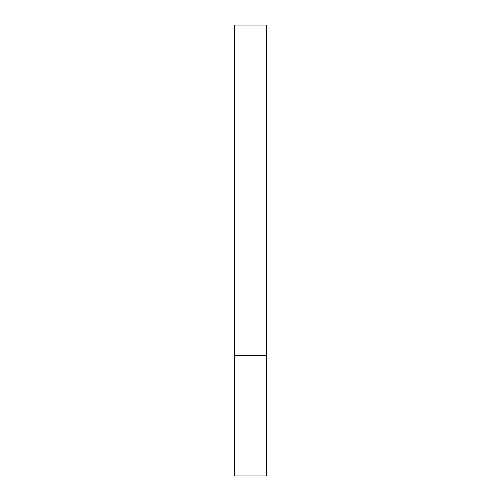<?xml version="1.0" encoding="UTF-8"?>
<svg xmlns="http://www.w3.org/2000/svg" width="501" height="501" viewBox="0 0 501 501"><rect width="100%" height="100%" fill="white"/><g stroke="black" fill="none" stroke-linecap="round" stroke-linejoin="round"><path stroke-width="0.75" d="M266.538 475.95L234.462 475.95L266.538 475.95L266.538 355.641L234.462 355.641L234.462 475.95L234.462 355.641L266.538 355.641L266.538 25.05L234.462 25.05L234.462 355.641L234.462 25.05L266.538 25.05L266.538 475.95"/></g></svg>
